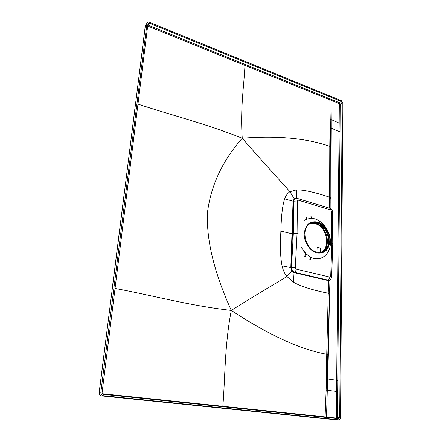 <?xml version="1.0" encoding="UTF-8"?>
<svg xmlns="http://www.w3.org/2000/svg" width="442" height="442" viewBox="0 0 442 442"><rect width="100%" height="100%" fill="white"/><g stroke="black" fill="none" stroke-linecap="round" stroke-linejoin="round"><path stroke-width="0.66" d="M325.34 418.773L101.776 395.899C100.025 395.524 99.179 394.363 99.246 392.413L145.412 25.277L146.556 23.945M338.555 419.834L338.81 419.839C339.865 419.646 340.439 418.834 340.533 417.403L342.904 103.185L341.268 100.621L149.529 22.299C148.308 21.885 147.473 22.161 147.031 23.122L100.864 392.198C100.798 394.154 101.649 395.325 103.406 395.701L338.555 419.834L326.853 418.939L338.671 419.845M147.937 23.901L102.124 392.33C102.091 393.446 102.572 394.115 103.577 394.33L338.566 418.707L339.699 417.314L342.196 102.898L341.263 101.433L149.418 23.216L147.937 23.901M326.765 418.922L223.116 408.314M326.997 378.888L327.036 371.413M327.4 364.44L327.069 377.617M311.339 257.504C320.914 262.112 330.616 254.156 330.428 242.503L331.854 242.885L332.771 243.636M329.715 279.83L328.113 280.046C329.097 279.598 329.666 278.609 329.809 277.079L330.726 276.184L331.66 276.808C332.064 276.582 330.92 279.454 329.715 279.83M295.565 198.491L294.742 198.883L293.748 201.104L293.333 233.553L297.074 233.503L298.593 233.912M310.809 257.25L306.273 254.062M305.753 253.559L303.687 251.172M330.428 242.503C330.876 231.332 321.688 219.055 312.262 218.387M311.743 218.342L307.201 218.956M306.671 219.149L304.892 220.066M329.809 277.079L296.162 269.106C295.991 270.681 295.433 271.703 294.471 272.178C292.593 271.51 291.604 270.018 291.505 267.708L295.3 267.78L297.074 233.503L297.416 200.939L293.521 201.204L294.494 198.994L295.223 198.618M292.455 233.89L280.885 231.122C281.256 215.906 282.515 205.165 284.659 198.9L293.074 201.204L290.808 267.808L291.814 271.084L294.063 272.626L294.284 272.244L327.947 280.095L294.284 272.244L292.184 270.83L291.272 267.78L293.521 201.204L293.074 201.204L294.234 198.773L296.179 198.364M329.251 280.024L327.947 280.095L327.726 280.477L328.655 280.521L329.334 279.996M328.865 280.394L329.997 280.333L330.075 279.631M115.042 288.46C150.076 294.808 189.32 305.759 231.288 310.406C261.233 291.598 274.222 284.405 286.902 276.499L293.471 282.206C300.698 286.366 312.29 290.046 328.251 293.245L328.66 280.521L329.936 281.305L329.572 292.737M341.263 101.433L339.263 102.649L338.859 103.428L339.323 104.157L339.174 123.114L331.257 119.605L331.273 128.152L339.102 131.605L336.323 417.336L335.76 418.022L326.511 417.038L328.461 350.909L329.528 294.411M330.881 177.259L331.273 128.152L330.859 202.712M330.848 198.049L330.765 146.926L329.848 99.77L330.251 98.964L147.805 24.967M330.063 123.346L329.793 146.308L330.765 146.926M147.672 26.028L244.934 65.399C244.216 84.687 240.128 107.213 242.249 138.213C277.09 135.473 306.273 138.169 329.793 146.308L329.627 197.149L330.887 198.226M137.965 104.108C169.153 114.6 204.734 123.252 242.249 138.213C266.835 166.535 278.681 178.955 289.946 191.712L296.466 189.867C303.461 189.734 314.516 192.176 329.627 197.204L329.677 208.21M296.466 189.867L296.455 198.347M293.471 282.206L294.063 272.626L327.726 280.477M328.246 293.306L329.539 294.052L327.837 354.501L326.743 354.285L328.246 293.306L329.577 293.919M328.936 318.141L327.765 378.993L326.588 378.833L327.837 354.501M326.588 378.833L325.085 416.889L222.84 406.259L222.873 406.706M327.765 378.993L337.771 380.429L337.655 391.59L326.019 390.104M340.086 123.075L339.174 123.114L339.102 131.605L340.02 131.572L340.196 104.108L339.263 102.649L331.45 99.45L331.047 100.257L244.934 65.399L245.327 64.521M330.019 119.13L331.257 119.605L331.047 100.257L338.859 103.428M242.249 138.213C222.575 160.54 210.989 185.231 207.491 212.293C206.21 239.884 214.143 272.587 231.288 310.406C268.211 334.732 300.03 349.357 326.743 354.285L326.224 384.446M280.885 231.122C280.024 246.36 280.416 257.946 282.068 265.874C283.035 270.101 284.648 273.642 286.902 276.499L292.184 270.83M284.659 198.9C285.875 195.541 287.643 193.143 289.946 191.712L294.234 198.773L295.096 198.657M282.068 265.874L291.505 267.708L293.333 233.553M231.288 310.406C224.459 345.865 225.199 378.584 222.84 406.259L102.516 393.75M325.152 417.314L325.085 416.889L326.511 417.038L326.572 417.458M329.097 280.167L329.583 279.902M304.229 233.818C305.361 224.68 309.798 220.74 317.533 222.006C324.334 223.906 330.047 232.625 329.898 240.785C329.003 249.835 324.671 253.885 316.897 252.929C309.958 251.233 303.936 242.177 304.229 233.818M316.908 252.183C319.527 252.824 321.903 252.52 324.047 251.26C333.66 246.205 328.787 225.315 317.516 222.729C314.544 221.923 311.87 222.337 309.494 223.972C300.51 229.503 305.825 249.995 316.908 252.183M310.98 223.111L316.875 222.989C328.141 225.564 333.003 246.432 323.389 251.487L322.063 252.139M316.986 252.2L317.091 247.194L320.301 248.039L320.218 252.481M317.091 247.211L320.301 248.039M320.279 248.045L320.196 252.487C331.246 249.117 327.213 226.431 315.268 223.729L309.864 223.718M321.257 252.338C331.997 248.41 327.66 226.006 315.787 223.315L310.936 223.133M300.98 247.078L305.792 253.454L304.698 256.255M305.306 256.769L306.317 253.935M309.814 259.57L310.908 257.023M311.433 257.261L310.428 259.835M311.461 216.818L312.339 218.53M311.82 218.486L310.853 216.746M307.229 219.022L306.367 217.066M305.748 217.232L306.698 219.21L304.505 220.304M103.406 395.701L101.715 395.899L222.956 408.298M325.522 418.795L326.947 418.939M100.864 392.198L99.157 392.43C99.069 394.363 99.92 395.524 101.715 395.899L101.643 395.877M99.146 392.507L112.412 287.759M336.025 419.872L336.345 419.9M146.943 23.492L145.324 25.409L147.031 23.122M112.296 288.018L124.5 191.104M145.269 25.868L135.655 102.925M135.517 103.428L124.627 190.706M332.771 243.393L332.483 212.083L331.583 211.21L331.854 242.885L330.726 276.184M296.162 269.106L295.3 267.78M331.583 211.21L330.726 209.939L298.311 200.187L297.416 200.939M331.273 128.152L330.246 127.65M329.627 197.149L330.848 198.464L330.898 208.79M330.726 209.939L329.854 208.265L297.505 198.491L298.311 200.187M342.196 102.898L340.196 104.108L339.323 104.157M340.02 131.572L337.771 380.429M339.699 417.314L337.351 417.381L337.655 391.59M336.323 417.336L337.351 417.381L336.898 418.53M149.418 23.216L147.783 25.133M330.251 98.964L331.45 99.45M335.76 418.022L335.826 418.419M331.666 276.62L332.765 243.658M329.992 280.394L329.942 281.073M297.505 198.491L294.742 198.883M332.483 211.795C332.434 210.215 331.555 209.038 329.854 208.265M324.047 251.26L323.389 251.487"/></g></svg>
